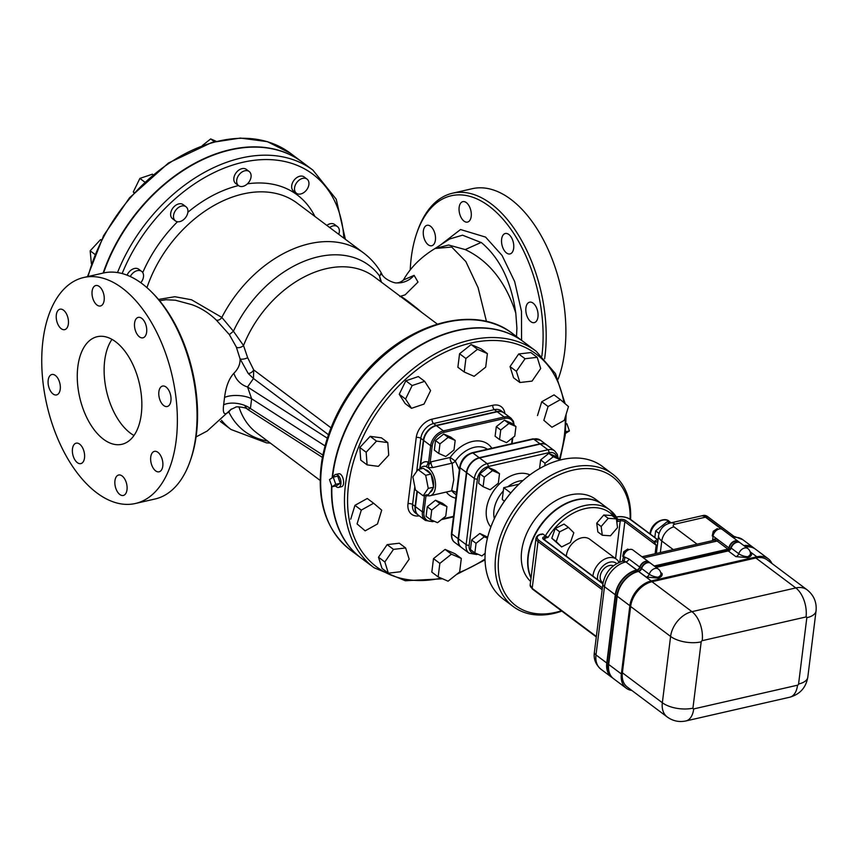 <?xml version="1.0" encoding="UTF-8"?>
<svg xmlns="http://www.w3.org/2000/svg" width="859" height="859" viewBox="0 0 859 859"><rect width="100%" height="100%" fill="white"/><g stroke="black" fill="none" stroke-linecap="round" stroke-linejoin="round"><path stroke-width="1.29" d="M516.506 336.524L516.903 328.095L515.797 313.159C505.79 282.01 488.932 260.814 465.234 249.582L448.623 245.008L435.083 248.498L451.705 247.038L465.846 261.565L478.109 287.733L486.473 321.481M449.719 238.952L462.539 235.183L481.448 242.646C499.82 258.011 511.266 281.516 515.797 313.159M410.237 269.844A113.699 63.094 77.1 0 1 411.257 257.636A113.699 63.094 77.1 0 1 416.69 233.401A113.699 63.094 77.1 0 1 497.64 213.537A113.699 63.094 77.1 0 1 541.868 356.034M512.726 240.348A10.491 5.82 77.1 0 1 509.988 253.931A10.491 5.82 77.1 0 1 502.579 247.059A10.491 5.82 77.1 0 1 505.317 233.487A10.491 5.82 77.1 0 1 512.726 240.348M466.33 202.606A10.491 5.82 77.1 0 1 471.28 213.547A10.491 5.82 77.1 0 1 467.511 222.094A10.491 5.82 77.1 0 1 464.021 221.128A10.491 5.82 77.1 0 1 459.071 210.187A10.491 5.82 77.1 0 1 462.84 201.64A10.491 5.82 77.1 0 1 466.33 202.606M425.935 225.777A10.491 5.82 77.1 0 1 427.052 225.294A10.491 5.82 77.1 0 1 434.783 233.186A10.491 5.82 77.1 0 1 432.829 245.266A10.491 5.82 77.1 0 1 431.723 245.749A10.491 5.82 77.1 0 1 423.981 237.857A10.491 5.82 77.1 0 1 425.935 225.777M537.97 316.907A10.491 5.82 77.1 0 1 534.277 322.619A10.491 5.82 77.1 0 1 528.06 318.399A10.491 5.82 77.1 0 1 525.912 307.876A10.491 5.82 77.1 0 1 529.606 302.175A10.491 5.82 77.1 0 1 535.823 306.395A10.491 5.82 77.1 0 1 537.97 316.907M190.311 460.617L190.945 458.792A113.699 63.094 -102.9 0 0 153.192 293.628L151.828 292.253A115.911 64.318 77.1 0 1 190.311 460.617A115.911 64.318 77.1 0 1 155.071 498.993L135.378 503.492A115.911 64.318 77.1 0 1 66.669 456.827A115.911 64.318 77.1 0 1 42.95 340.572A115.911 64.318 77.1 0 1 83.731 277.5A115.911 64.318 77.1 0 1 172.251 376.167A115.911 64.318 77.1 0 1 135.378 503.492M83.731 277.5L103.424 273.001A115.911 64.318 77.1 0 1 151.828 292.253M135.529 330.951A10.491 5.82 77.1 0 1 138.278 317.379A10.491 5.82 77.1 0 1 146.288 326.302A10.491 5.82 77.1 0 1 142.948 337.823A10.491 5.82 77.1 0 1 135.529 330.951M96.981 305.02A10.491 5.82 77.1 0 1 92.031 294.079A10.491 5.82 77.1 0 1 95.789 285.532A10.491 5.82 77.1 0 1 103.799 294.465A10.491 5.82 77.1 0 1 100.471 305.987A10.491 5.82 77.1 0 1 96.981 305.02M65.789 329.158A10.491 5.82 77.1 0 1 64.683 329.641A10.491 5.82 77.1 0 1 56.673 320.708A10.491 5.82 77.1 0 1 60.001 309.197A10.491 5.82 77.1 0 1 67.743 317.078A10.491 5.82 77.1 0 1 65.789 329.158M60.237 389.224A10.491 5.82 77.1 0 1 56.544 394.936A10.491 5.82 77.1 0 1 48.534 386.002A10.491 5.82 77.1 0 1 51.873 374.492A10.491 5.82 77.1 0 1 58.09 378.712A10.491 5.82 77.1 0 1 60.237 389.224M83.57 450.041A10.491 5.82 77.1 0 1 80.832 463.613A10.491 5.82 77.1 0 1 72.822 454.69A10.491 5.82 77.1 0 1 76.161 443.169A10.491 5.82 77.1 0 1 83.57 450.041M122.128 475.972A10.491 5.82 77.1 0 1 127.078 486.913A10.491 5.82 77.1 0 1 123.309 495.46A10.491 5.82 77.1 0 1 115.299 486.538A10.491 5.82 77.1 0 1 118.639 475.016A10.491 5.82 77.1 0 1 122.128 475.972M153.321 451.834A10.491 5.82 77.1 0 1 154.427 451.362A10.491 5.82 77.1 0 1 162.437 460.284A10.491 5.82 77.1 0 1 159.098 471.806A10.491 5.82 77.1 0 1 151.356 463.914A10.491 5.82 77.1 0 1 153.321 451.834M77.836 366.729A55.191 30.623 77.1 0 1 97.25 336.696A55.191 30.623 77.1 0 1 139.416 383.672A55.191 30.623 77.1 0 1 121.849 444.307A55.191 30.623 77.1 0 1 89.132 422.08A55.191 30.623 77.1 0 1 77.836 366.729M133.961 435.481A55.191 30.623 77.1 0 1 104.691 360.587A55.191 30.623 77.1 0 1 111.992 339.369M158.872 391.768A10.491 5.82 77.1 0 1 162.555 386.067A10.491 5.82 77.1 0 1 170.565 394.99A10.491 5.82 77.1 0 1 167.237 406.511A10.491 5.82 77.1 0 1 161.02 402.291A10.491 5.82 77.1 0 1 158.872 391.768M544.627 358.783A115.911 64.318 -102.9 0 0 521.95 241.078A115.911 64.318 -102.9 0 0 452.564 193.2A115.911 64.318 -102.9 0 0 417.324 231.576L416.69 233.401M452.564 193.2L472.257 188.701A115.911 64.318 77.1 0 1 548.171 249.593A115.911 64.318 77.1 0 1 558.157 379.066M247.65 357.666A4.413 1.31 -13.4 0 1 243.247 359.094A4.413 1.31 -13.4 0 1 240.048 358.74L248.187 373.45A4.413 2.588 142.1 0 0 253.695 369.885L247.65 357.666L243.526 345.533L233.423 331.241L221.826 317.411L191.546 299.78L174.849 296.72L158.507 299.437M421.866 312.483L417.538 308.789C407.757 300.918 402.076 296.774 400.519 296.366L399.854 296.538M405.104 294.873L418 282.074L414.113 275.352L403.44 279.991M405.276 294.798L400.144 296.376M159.613 300.747L166.055 299.727L175.44 300.231L192.008 304.709C200.823 307.887 208.887 312.977 216.2 319.956A4.413 2.985 134.1 0 0 221.826 317.411A110.392 76.816 126.9 0 1 363.464 252.857L297.074 203.089A110.392 76.816 -53.1 0 0 146.953 287.658M216.2 319.956L229.353 334.613L233.423 331.241A103.735 72.188 126.9 0 1 379.463 275.825L380.827 281.731M229.353 334.613L236.279 346.961A4.413 2.137 157.6 0 0 239.468 347.573A4.413 2.137 157.6 0 0 243.526 345.533A97.69 67.99 -53.1 0 1 374.17 276.738L437.295 324.058M248.187 373.45L253.469 378.508L253.695 369.885L331.005 427.825M236.279 346.961L240.048 358.74C240.337 364.109 238.287 368.93 233.906 373.214C229.009 378.54 225.896 386.614 224.564 397.427L223.641 404.814A17.663 8.901 -169.4 0 1 250.42 408.519L251.633 398.769A17.663 7.151 3.8 0 0 224.564 397.427M380.473 273.881C382.395 273.173 382.051 273.828 379.463 275.825L381.471 282.214M363.464 252.857C370.873 258.441 376.908 265.302 381.568 273.441C383.307 278.907 394.249 283.534 396.944 282.901A23.182 21.969 92.4 0 0 396.955 282.912A23.182 21.969 92.4 0 0 414.113 275.352M325.024 445.896L251.633 398.769L247.564 386.99A17.663 14.796 45.3 0 1 233.906 373.214M223.641 404.814C222.524 413.662 224.349 415.906 229.128 411.536A17.663 14.796 45.3 0 1 230.76 409.539A17.663 14.796 45.3 0 1 230.77 409.539L235.688 407.22C235.055 406.328 246.501 407.198 247.575 409.346L250.42 408.519L322.866 455.045M245.137 406.49L247.575 409.346L322.404 457.396M229.128 411.536L231.264 409.142M103.563 272.969A146.266 101.781 -53.1 0 1 302.1 162.018L312.891 170.103A146.266 101.781 126.9 0 0 117.5 272.561M713.045 536.467L712.24 535.866L713.249 531.281L717.254 528.596L718.317 529.273M714.613 532.312L713.249 531.281M718.21 529.316L717.254 528.596M623.527 556.933L622.721 556.321L623.72 551.746L627.736 549.062L628.788 549.728M625.094 552.766L623.72 551.746M628.681 549.781L627.736 549.062M667.239 716.986L627.274 687.039A23.182 16.128 -53.1 0 1 622.378 672.78L630.635 606.486A23.182 16.128 -53.1 0 1 651.992 581.715L755.834 557.974A23.182 16.128 -53.1 0 1 767.184 559.907L807.149 589.854A23.182 16.128 126.9 0 0 795.799 587.932L691.946 611.662A23.182 16.128 126.9 0 0 670.6 636.433L662.343 702.737A23.182 16.128 126.9 0 0 667.239 716.986C672.898 721.045 679.125 722.365 685.944 720.937A22.076 12.251 -102.9 0 0 693.707 708.922A1.106 0.773 -53.1 0 1 692.934 708.16A22.076 10.061 -172.9 0 1 662.343 702.737L622.378 672.78M750.197 552.015L751.571 553.046C752.087 555.075 750.82 556.611 747.781 557.631L735.862 556.632A3.307 2.309 -53.1 0 0 738.772 553.754L731.159 548.053A3.307 2.309 -53.1 0 1 728.249 550.93L656.136 567.412M747.266 557.749A9.932 6.915 126.9 0 0 747.652 556.718A6.625 3.758 174.9 0 0 750.444 553.271A6.625 6.625 0 0 0 747.813 548.557L740.2 542.856A6.625 4.606 126.9 0 0 731.159 548.053M660.678 572.47L662.053 573.501C662.557 575.541 661.301 577.076 658.262 578.096L646.344 577.098L638.527 571.439A23.182 16.128 126.9 0 0 617.181 596.21L608.677 664.458A23.182 16.128 126.9 0 0 613.573 678.707L626.265 688.22A23.182 16.128 -53.1 0 1 621.368 673.961L629.862 605.713A23.182 16.128 -53.1 0 1 651.219 580.942L756.854 556.793A23.182 16.128 -53.1 0 1 768.204 558.726A23.182 16.128 -53.1 0 1 771.919 563.45M657.747 578.214A9.932 6.915 126.9 0 0 658.123 577.173A6.625 3.758 174.9 0 0 660.915 573.737A6.625 6.625 0 0 0 658.295 569.023L650.682 563.321A6.625 4.606 126.9 0 0 641.63 568.518A3.307 2.309 -53.1 0 1 638.731 571.385M768.204 558.726L755.523 549.212A23.182 16.128 126.9 0 0 745.73 547M631.837 690.453A23.182 16.128 -53.1 0 1 626.265 688.22M650.36 563.074L649.093 562.13A6.625 4.606 126.9 0 0 640.052 567.327A3.307 2.309 -53.1 0 1 637.142 570.204L636.949 570.247A23.182 16.128 126.9 0 0 615.592 595.019L607.088 663.266A23.182 16.128 126.9 0 0 611.984 677.515L613.262 678.47A23.182 16.128 -53.1 0 1 608.365 664.222L616.859 595.963A23.182 16.128 -53.1 0 1 638.216 571.192L638.409 571.149A3.307 2.309 126.9 0 0 641.319 568.271A6.625 4.606 -53.1 0 1 650.36 563.074A6.625 4.606 -53.1 0 1 650.521 563.203M730.504 549.32A1.106 0.773 126.9 0 0 730.537 549.148A6.625 4.606 -53.1 0 1 734.273 543.156A6.625 4.606 -53.1 0 1 739.889 542.62L738.622 541.664A6.625 4.606 126.9 0 0 733.006 542.201A6.625 4.606 126.9 0 0 729.27 548.192A1.106 0.773 -53.1 0 1 728.26 549.373L654.558 566.221M745.419 546.764A23.182 16.128 -53.1 0 1 755.201 548.976L753.934 548.031A23.182 16.128 126.9 0 0 744.152 545.809M655.825 567.176L729.516 550.329M654.236 565.984L727.938 549.137A1.106 0.773 126.9 0 0 728.958 547.956A6.625 4.606 -53.1 0 1 732.695 541.965A6.625 4.606 -53.1 0 1 738.3 541.428A6.625 4.606 -53.1 0 1 738.45 541.557M611.833 677.397A23.182 16.128 -53.1 0 1 611.672 677.279A23.182 16.128 -53.1 0 1 606.776 663.03L615.28 594.782A23.182 16.128 -53.1 0 1 636.626 570.011L636.83 569.957A3.307 2.309 126.9 0 0 639.73 567.09A6.625 4.606 -53.1 0 1 648.781 561.893L632.922 550.007A6.625 4.606 126.9 0 0 627.306 550.544A6.625 4.606 126.9 0 0 623.58 556.535L622.388 561.238M639.73 567.09L628.949 559.005L623.58 556.535M606.776 663.03L595.996 654.945A8.826 4.027 -172.9 0 1 594.396 652.217C593.397 658.789 595.566 664.458 600.892 669.193A23.182 16.128 -53.1 0 1 595.996 654.945L604.489 586.697A23.182 16.128 -53.1 0 1 625.846 561.926A8.826 4.896 -102.9 0 0 622.904 561.12A3.307 2.749 73.8 0 0 624.643 557.33A12.144 6.743 -102.9 0 0 623.398 557.942M615.28 594.782L604.489 586.697A8.826 4.027 -172.9 0 1 602.889 583.97C605.144 572.244 611.823 564.621 622.904 561.12L622.904 561.12A8.826 4.896 -102.9 0 0 622.754 561.152L626.039 561.883A3.307 2.309 126.9 0 0 628.949 559.005M743.83 545.572A23.182 16.128 -53.1 0 1 753.611 547.784A23.182 16.128 -53.1 0 1 753.773 547.913M738.3 541.428L722.44 529.541A6.625 4.606 126.9 0 0 716.836 530.078A6.625 4.606 126.9 0 0 713.099 536.07L712.53 540.633M670.278 523.002L667.239 521.681L655.653 530.894L654.816 537.573M669.344 523.26L667.239 521.681M659.025 533.418L655.653 530.894M701.288 515.926A13.25 7.355 77.1 0 1 701.502 515.862A13.25 7.355 77.1 0 1 705.915 517.075L731.836 536.499M734.198 536.521L707.709 516.667A13.25 7.355 -102.9 0 0 703.296 515.454L701.502 515.862M561.603 546.947L556.235 541.599L559.66 531.828L568.454 527.415L573.823 532.763L570.397 542.523L561.603 546.947L551.8 538.271L556.235 541.599M551.8 538.271L555.225 528.5L559.66 531.828M555.225 528.5L564.019 524.087L568.454 527.415M601.16 526.513L608.226 518.331L616.397 518.868L617.524 527.587L610.47 535.78L602.288 535.243L601.16 526.513L596.726 523.185L603.78 515.003L608.226 518.331M603.78 515.003L611.962 515.54L616.397 518.868M596.726 523.185L597.843 531.914L602.288 535.243M603.061 582.81L602.331 582.262A9.932 6.915 -53.1 0 1 600.226 576.153A9.932 6.915 -53.1 0 1 605.262 567.595A9.932 6.915 -53.1 0 1 613.358 565.834M597.649 579.653A13.25 9.224 -53.1 0 1 603.834 565.276A13.25 9.224 -53.1 0 1 616.676 563.579M618.963 562.43A16.557 11.521 126.9 0 0 616.375 559.177A16.557 11.521 126.9 0 0 602.073 560.712A16.557 11.521 126.9 0 0 592.946 576.131M566.306 556.16A16.557 11.521 -53.1 0 1 575.433 540.751A16.557 11.521 -53.1 0 1 589.725 539.216L616.375 559.177M657.854 541.374A5.519 4.52 50.1 0 1 654.107 541.728L656.179 545.218L655.116 553.754M658.026 540.053A5.519 3.887 66.5 0 1 657.36 539.785A23.182 10.566 7.1 0 0 654.107 541.728L625.857 520.554A4.413 2.008 7.1 0 0 619.747 519.47L617.664 519.33A52.431 36.486 126.9 0 0 609.922 510.01A52.431 36.486 126.9 0 0 545.347 535.855L548.053 537.423A50.23 34.951 -53.1 0 1 614.808 517.666M657.672 539.763L630.334 519.534A1.106 0.773 126.9 0 1 630.882 519.62L658.048 539.903M616.59 520.382A50.23 34.951 -53.1 0 1 617.267 521.606L618.018 519.867M705.464 517.182A13.25 7.355 -102.9 0 0 701.062 515.969L670.621 522.927A13.25 7.355 77.1 0 1 675.034 524.14L705.464 517.182L721.195 528.972M541.524 534.577L542.813 533.954L545.347 535.855M536.005 538.174A11.038 5.036 7.1 0 0 538.002 541.578L532.183 588.383A11.038 5.036 -172.9 0 1 530.175 584.968L536.005 538.174C536.66 536.07 538.325 534.738 541.009 534.18L542.813 533.954L541.374 534.287A1.106 0.612 -102.9 0 0 540.708 534.459M531.087 577.688A52.431 36.486 -53.1 0 1 530.572 576.486A52.431 36.486 -53.1 0 1 548.439 516.527A52.431 36.486 -53.1 0 1 602.309 504.308L609.922 510.01L617.954 519.652M561.378 610.77A80.585 56.082 -53.1 0 1 498.306 562.924A80.585 56.082 -53.1 0 1 566.553 471.924A80.585 56.082 -53.1 0 1 630.119 519.104M630.57 519.405A82.786 57.617 126.9 0 0 612.585 474.071A82.786 57.617 126.9 0 0 516.828 505.758A82.786 57.617 126.9 0 0 513.274 606.561A82.786 57.617 126.9 0 0 561.829 611.114M513.274 606.561L503.127 598.959A82.786 57.617 -53.1 0 1 495.858 515.572A82.786 57.617 -53.1 0 1 520.361 482.876A82.786 57.617 -53.1 0 1 602.438 466.458L612.585 474.071M530.615 581.436A52.431 36.486 -53.1 0 1 536.22 517.794A52.431 36.486 -53.1 0 1 595.652 499.315L601.987 504.061A52.431 36.486 -53.1 0 1 602.148 504.19M520.361 482.876L519.963 483.252A80.585 56.082 126.9 0 0 496.105 515.078L495.858 515.572M531.045 578.032A52.431 36.486 -53.1 0 1 547.215 517.225A52.431 36.486 -53.1 0 1 601.987 504.061M504.383 501.248L502.257 499.423L503.718 487.676L518.976 484.186M510.761 492.948L503.718 487.676M471.623 539.989L476.058 543.317L474.866 552.885L470.431 549.556L471.623 539.989L479.827 533.46L487.708 537.154M539.559 468.552L540.633 459.909L548.837 453.391L555.848 456.43L560.293 459.758L553.282 456.72L545.068 463.237L544.756 465.771M483.112 486.699L478.667 483.37L479.859 473.803L488.073 467.275L495.085 470.324L499.519 473.653L498.327 483.22L490.124 489.748L483.112 486.699L484.304 477.132L492.508 470.603L499.519 473.653M127.078 275.159A8.826 6.142 -53.1 0 1 138.761 269.232L141.617 271.369A8.826 6.142 -53.1 0 1 143.485 276.802A8.826 6.142 -53.1 0 1 140.769 282.718M130.289 276.534A8.826 6.142 -53.1 0 1 141.617 271.369M101.448 239.79L100.503 239.661L90.163 250.807L91.376 263.649M101.233 240.209L100.503 239.661M94.855 254.328L90.163 250.807M175.408 220.892L172.552 218.755A8.826 6.142 -53.1 0 1 172.938 207.996A8.826 6.142 -53.1 0 1 183.15 204.625L186.006 206.761A8.826 6.142 -53.1 0 1 185.931 217.091A8.826 6.142 -53.1 0 1 175.408 220.892A8.826 6.142 -53.1 0 1 175.784 210.144A8.826 6.142 -53.1 0 1 186.006 206.761M152.988 174.624L152.397 174.184L139.888 178.414L133.306 191.911L133.907 192.856M144.666 181.99L139.888 178.414M134.176 192.566L133.306 191.911M238.587 185.651L235.731 183.504A8.826 6.142 -53.1 0 1 236.118 172.756A8.826 6.142 -53.1 0 1 246.329 169.373L249.185 171.521A8.826 6.142 -53.1 0 1 250.742 178.425A8.826 6.142 -53.1 0 1 245.169 185.49A8.826 6.142 -53.1 0 1 238.587 185.651A8.826 6.142 -53.1 0 1 238.963 174.892A8.826 6.142 -53.1 0 1 249.185 171.521M216.167 141.305L210.68 138.922L202.402 145.504M214.439 141.746L210.68 138.922M296.43 193.232L293.585 191.095A8.826 6.142 -53.1 0 1 293.961 180.336A8.826 6.142 -53.1 0 1 304.172 176.954L307.028 179.102A8.826 6.142 -53.1 0 1 307.543 188.475A8.826 6.142 -53.1 0 1 298.599 194.091A8.826 6.142 -53.1 0 1 296.43 193.232A8.826 6.142 -53.1 0 1 296.817 182.484A8.826 6.142 -53.1 0 1 307.028 179.102M326.828 225.391A8.826 6.142 -53.1 0 1 334.591 224.467L337.447 226.615A8.826 6.142 -53.1 0 1 338.736 234.314M329.684 227.528A8.826 6.142 -53.1 0 1 337.447 226.615M301.949 161.9A146.266 101.781 126.9 0 0 301.788 161.782A146.266 101.781 126.9 0 0 103.134 273.065M479.859 473.803L484.304 477.132M488.073 467.275L492.508 470.603M548.837 453.391L553.282 456.72M540.633 459.909L545.068 463.237M474.866 552.885L481.878 555.934L485.152 553.325M487.45 538.174L484.261 536.789L476.058 543.317M479.827 533.46L484.261 536.789M469.046 553.175L461.433 547.473A13.862 9.653 -53.1 0 1 458.513 538.947L466.748 472.761A13.862 9.653 -53.1 0 1 479.526 457.944L540.29 444.06A13.862 9.653 -53.1 0 1 547.076 445.209L554.689 450.911A13.862 9.653 126.9 0 0 547.902 449.762L487.128 463.656A13.862 9.653 126.9 0 0 474.361 478.463L466.126 544.649A13.862 9.653 126.9 0 0 469.046 553.175L476.573 554.527A2.212 1.224 -102.9 0 0 477.207 553.905M459.372 469.658L455.302 461.058A4.413 3.06 -47.5 0 1 452.113 463.151A4.413 2.448 77.1 0 1 450.202 457.46L431.089 461.831L430.026 463.334L428.48 463.237L427.943 461.97A4.413 3.522 -74.6 0 1 425.946 466.448L427.965 467.693L432.99 467.521L452.113 463.151L453.767 479.773L451.609 490.833L452.693 490.822L452.059 490.5M427.943 461.97A19.317 10.716 -102.9 0 0 420.652 464.783L423.68 440.474A13.862 9.653 -53.1 0 1 436.447 425.667L497.221 411.772A13.862 9.653 -53.1 0 1 504.008 412.921L510.987 418.15A13.862 9.653 126.9 0 0 504.201 417.002A1.106 0.612 77.1 0 1 504.716 418.451A12.756 8.88 -53.1 0 1 513.703 424.84M438.777 453.466L439.969 443.899L448.173 437.371L455.184 440.42L453.992 449.987L445.789 456.516L438.777 453.466L434.332 450.137L435.524 440.57L439.969 443.899M435.524 440.57L443.727 434.042L448.173 437.371M443.727 434.042L450.739 437.091L455.184 440.42M514.766 436.093L515.958 426.526L508.936 423.487L500.733 430.005L499.541 439.572L506.552 442.621L514.766 436.093M499.541 439.572L495.106 436.243L496.298 426.676L504.501 420.158L511.513 423.197L515.958 426.526M504.501 420.158L508.936 423.487M496.298 426.676L500.733 430.005M420.652 464.783L419.74 469.132M433.484 520.93L432.893 521.069A12.756 8.88 -53.1 0 1 423.949 512.168L422.413 511.889A13.862 9.653 126.9 0 0 425.345 520.414L418.365 515.185A13.862 9.653 -53.1 0 1 415.434 506.66L417.334 491.412M426.107 494.805L426.837 495.901L427.793 495.686M431.723 510.085L430.531 519.652L437.542 522.691L445.746 516.173L446.938 506.606L439.926 503.557L431.723 510.085L427.277 506.756L435.481 500.228L442.503 503.277L446.938 506.606M430.531 519.652L426.085 516.323L427.277 506.756M435.481 500.228L439.926 503.557M418 469.529L423.369 468.295L431.068 474.061L433.634 487.182L428.512 494.537L423.143 495.761L415.455 489.995L412.878 476.885L418 469.529L425.688 475.295L428.265 488.406L423.143 495.761M431.068 474.061L425.688 475.295M433.634 487.182L428.265 488.406M431.186 474.683A11.586 6.432 77.1 0 1 433.494 486.205A11.586 6.432 77.1 0 1 433.473 486.377M433.204 487.805A11.586 6.432 77.1 0 1 430.069 492.293M425.43 469.841A11.586 6.432 77.1 0 1 430.595 473.717M452.135 490.768L456.548 492.357M419.911 469.089A15.226 8.45 77.1 0 1 421.35 467.425A15.226 8.45 77.1 0 1 425.946 466.448M426.247 495.052A14.904 8.268 -102.9 0 0 430.155 495.74A14.904 8.268 -102.9 0 0 435.481 483.177A14.904 8.268 -102.9 0 0 427.965 467.693A4.413 0.773 -80.6 0 0 428.952 464.483M461.283 547.344A13.862 9.653 -53.1 0 1 461.122 547.226A13.862 9.653 -53.1 0 1 458.191 538.711L466.437 472.525A13.862 9.653 -53.1 0 1 479.204 457.707L539.978 443.813A13.862 9.653 -53.1 0 1 546.764 444.973A13.862 9.653 -53.1 0 1 546.925 445.091M461.326 558.468L459.64 571.976L448.065 581.189L438.165 576.894L439.84 563.386L451.426 554.173L461.326 558.468L454.98 553.711L445.08 549.416L451.426 554.173M439.84 563.386L433.494 558.629L431.819 572.137L438.165 576.894M433.494 558.629L445.08 549.416M409.163 559.155L400.509 571.75L388.354 573.168L384.843 561.979L393.497 549.373L405.652 547.967L409.163 559.155M384.843 561.979L378.497 557.223L382.008 568.411L388.354 573.168M378.497 557.223L387.151 544.627L393.497 549.373M387.151 544.627L399.317 543.221L405.652 547.967M377.477 523.979L365.161 530.851L357.065 523.915L361.295 510.106L373.611 503.234L381.707 510.171L377.477 523.979M357.065 523.915L365.161 530.851M350.73 519.158L354.95 505.35L361.295 510.106M354.95 505.35L367.265 498.488L373.611 503.234M378.368 466.362L367.094 464.88L366.159 452.253L376.51 441.107L387.785 442.589L388.719 455.206L378.368 466.362M366.159 452.253L359.824 447.496L360.748 460.123L367.094 464.88M359.824 447.496L370.165 436.351L376.51 441.107M370.165 436.351L381.439 437.832L387.785 442.589M411.504 408.315L405.577 399.048L412.159 385.551L424.668 381.321L430.606 390.587L424.024 404.084L411.504 408.315L405.158 403.558L399.231 394.292L405.577 399.048M399.231 394.292L405.813 380.805L412.159 385.551M405.813 380.805L418.333 376.575L424.668 381.321M464.225 372.011L465.9 358.504L477.486 349.291L487.386 353.597L485.711 367.104L474.125 376.317L464.225 372.011L457.879 367.265L459.565 353.747L465.9 358.504M459.565 353.747L471.151 344.545L477.486 349.291M471.151 344.545L481.051 348.84L487.386 353.597M516.388 371.324L525.042 358.729L537.197 357.323L540.708 368.511L532.054 381.106L519.888 382.513L516.388 371.324L510.042 366.578L518.696 353.972L525.042 358.729M518.696 353.972L530.851 352.566L537.197 357.323M510.042 366.578L513.553 377.767L519.888 382.513M548.074 406.511L560.39 399.639L568.486 406.575L564.256 420.373L551.94 427.245L543.844 420.319L548.074 406.511L541.728 401.754L554.044 394.882L560.39 399.639M543.844 420.319L551.94 427.245M537.498 415.563L541.728 401.754M335.525 485.99A6.625 3.672 -102.9 0 0 336.374 486.785A6.625 3.672 -102.9 0 0 338.575 487.397A6.625 3.672 -102.9 0 0 340.959 481.996A6.625 3.672 -102.9 0 0 337.834 475.091A6.625 3.672 -102.9 0 0 335.633 474.479A6.625 3.672 -102.9 0 0 333.496 477.078M335.633 474.479L338.403 473.846C343.117 472.375 345.78 486.194 341.356 486.763L338.575 487.397M333.228 477.132L329.491 479.612L332.025 486.785L335.762 484.315L333.228 477.132L337.705 476.111L340.239 483.295L335.762 484.315M340.239 483.295L336.503 485.764L332.025 486.785M566.145 423.895L566.886 423.734L569.42 430.907L565.437 433.441M565.673 431.766L569.42 430.907M565.437 433.344A6.625 3.672 -102.9 0 0 565.673 431.046M419.793 468.939L423.369 440.238A13.862 9.653 -53.1 0 1 436.136 425.42L496.899 411.536A13.862 9.653 -53.1 0 1 503.696 412.685A13.862 9.653 -53.1 0 1 503.846 412.803M418.215 515.067A13.862 9.653 -53.1 0 1 418.054 514.949A13.862 9.653 -53.1 0 1 415.122 506.423L417.023 491.176M565.168 403.73L555.419 373.579L536.263 351.331A135.228 94.103 126.9 0 0 379.861 403.096A135.228 94.103 126.9 0 0 374.062 567.745L361.371 558.232A135.228 94.103 -53.1 0 1 331.896 486.409M332.519 477.604A135.228 94.103 -53.1 0 1 407.95 353.543A135.228 94.103 -53.1 0 1 523.582 341.828L536.263 351.331M361.22 558.114A135.228 94.103 -53.1 0 1 361.059 557.996A135.228 94.103 -53.1 0 1 331.595 485.571M332.154 477.84A135.228 94.103 -53.1 0 1 407.424 353.457A135.228 94.103 -53.1 0 1 523.26 341.592A135.228 94.103 -53.1 0 1 523.421 341.71M521.563 340.314L521.488 311.312L514.659 281.548L502.075 255.467L485.582 237.095L460.531 229.536L440.366 245.062M465.234 249.582L481.158 242.431M320.106 480.396L256.981 433.086A97.69 67.99 -53.1 0 1 238.92 406.844M228.977 412.266A103.735 72.188 126.9 0 0 267.697 441.107M221.504 420.319A110.392 76.816 126.9 0 0 231.06 429.511L266.505 442.857L270.36 443.104M327.29 438.176L247.564 386.99L253.469 378.508L328.449 434.708M685.944 720.937L789.786 697.207A22.076 12.251 -102.9 0 0 797.549 685.192L693.707 708.922M692.934 708.16L701.191 641.856A22.076 10.061 -172.9 0 1 670.6 636.433L630.635 606.486M789.786 697.207C799.954 694.297 805.957 687.64 807.793 677.225A22.076 10.061 -172.9 0 1 798.569 684.011A1.106 0.773 -53.1 0 1 797.549 685.192M701.191 641.856A1.106 0.773 -53.1 0 1 702.211 640.674A22.076 12.251 -102.9 0 0 691.946 611.662L651.992 581.715M807.149 589.854C813.892 595.287 816.855 602.309 816.05 610.932A22.076 10.061 -172.9 0 1 806.826 617.707L798.569 684.011M702.211 640.674L806.053 616.945A22.076 12.251 -102.9 0 0 795.799 587.932L755.834 557.974M806.053 616.945A1.106 0.773 -53.1 0 1 806.826 617.707M747.813 548.557A6.625 4.606 126.9 0 0 738.772 553.754A6.625 2.126 -162.3 0 0 747.652 556.718A9.932 6.915 126.9 0 0 747.781 557.631M751.571 553.046A3.307 2.309 -53.1 0 1 750.412 553.003M728.249 550.93L735.862 556.632M638.527 571.439L651.219 580.942M750.122 551.757L756.854 556.793M658.295 569.023A6.625 4.606 126.9 0 0 649.243 574.22A6.625 2.126 -162.3 0 0 658.123 577.173A9.932 6.915 126.9 0 0 658.262 578.096M662.053 573.501A3.307 2.309 -53.1 0 1 660.882 573.468M641.63 568.518L649.243 574.22A3.307 2.309 -53.1 0 1 646.344 577.098M608.677 664.458L621.368 673.961M617.181 596.21L629.862 605.713M607.088 663.266L608.365 664.222M615.592 595.019L616.859 595.963M636.949 570.247L638.216 571.192M637.142 570.204L638.409 571.149M640.052 567.327L641.319 568.271M728.26 549.373L729.516 550.318M729.27 548.192L730.537 549.148M641.941 556.761L714.216 540.247A8.826 4.896 77.1 0 1 717.158 541.052A1.106 0.773 126.9 0 0 718.178 539.871A9.932 5.508 -102.9 0 0 712.648 540.601M728.958 547.956L713.099 536.07M643.455 557.899L717.158 541.052L727.938 549.137M636.626 570.011L625.846 561.926L636.83 569.957M650.381 534.244A13.25 9.224 -53.1 0 1 657.876 522.315A13.25 9.224 -53.1 0 1 669.054 521.263C665.553 516.903 651.466 521.51 649.973 533.643L649.941 533.911M705.915 517.075L707.709 516.667M657.189 546.764A5.519 2.513 7.1 0 0 656.179 545.218L624.847 521.735L619.822 562.065M660.346 552.552L661.784 541.009L673.252 549.61M656.351 553.475L658.585 535.554A17.663 8.053 7.1 0 0 661.784 541.009A13.25 9.224 -53.1 0 1 673.982 526.857A4.413 2.008 -172.9 0 1 675.034 524.14M616.44 517.021A1.106 0.612 77.1 0 1 616.569 517.097A9.932 4.531 -172.9 0 1 630.334 519.534M617.267 521.606L620.252 520.919A1.106 0.612 -102.9 0 0 619.747 519.47M615.57 558.575L620.252 520.919A3.307 1.514 -172.9 0 1 624.847 521.735A1.106 0.773 -53.1 0 1 625.857 520.554M544.81 540.053L545.057 538.11A1.106 0.612 -102.9 0 0 544.542 536.66A4.413 2.008 7.1 0 0 543.5 539.377A1.106 0.773 -53.1 0 1 544.037 539.473L543.672 539.076A3.307 1.514 -172.9 0 1 545.057 538.11L548.053 537.423M602.406 587.91L539.023 540.408A1.106 0.773 -53.1 0 0 538.002 541.578L602.18 589.682M596.35 636.487L532.183 588.383A1.106 0.773 126.9 0 0 532.408 589.059L596.296 636.949M733.049 537.487A23.182 16.128 -53.1 0 1 742.831 539.71L753.611 547.784M697.079 544.166L673.982 526.857M546.27 536.263L544.542 536.66M543.5 539.377L602.9 583.905M539.023 540.408A9.932 4.531 -172.9 0 1 541.374 534.287M494.354 518.664A27.424 19.081 -53.1 0 1 493.968 510.375A27.424 19.081 -53.1 0 1 503.31 490.983M507.873 486.72A27.424 19.081 -53.1 0 1 522.906 480.568M529.928 474.877A32.932 22.925 126.9 0 0 503.095 480.718A32.932 22.925 126.9 0 0 486.43 509.097A32.932 22.925 126.9 0 0 490.865 526.996M476.294 553.507A11.661 8.107 -53.1 0 1 469.175 545.197L477.421 479.011A11.661 8.107 -53.1 0 1 488.159 466.555L548.933 452.661A11.661 8.107 -53.1 0 1 556.933 457.235M88.09 276.512A146.266 101.781 -53.1 0 1 175.708 159.033A146.266 101.781 -53.1 0 1 290.363 153.224L267.342 141.649L240.38 138.063L211.98 142.411L168.45 163.006L129.484 197.838L103.638 235.549L87.478 276.652M469.175 545.197A2.212 1.009 -172.9 0 1 466.126 544.649L458.513 538.947M477.421 479.011A2.212 1.009 -172.9 0 1 474.361 478.463L466.748 472.761M488.159 466.555A2.212 1.224 -102.9 0 0 487.128 463.656L479.526 457.944M548.933 452.661A2.212 1.224 -102.9 0 0 547.902 449.762L540.29 444.06M432.893 521.069A1.106 0.612 77.1 0 1 432.131 521.563M453.552 516.345L442.288 518.922M424.464 495.46L422.413 511.889L415.434 506.66M423.949 512.168L426.075 495.095M512.329 438.036L511.62 443.727M497.221 411.772L504.201 417.002L443.427 430.896A1.106 0.612 77.1 0 1 443.942 432.345L504.716 418.451M436.447 425.667L443.427 430.896A13.862 9.653 126.9 0 0 430.66 445.703L432.195 445.982A12.756 8.88 -53.1 0 1 443.942 432.345M428.952 464.472L430.026 463.334L432.195 445.982M423.68 440.474L430.66 445.703L428.48 463.237M431.089 461.831A4.413 2.448 -102.9 0 0 432.99 467.521M487.429 449.257A27.595 19.209 -53.1 0 0 455.302 461.058L450.202 457.46A32.008 22.28 126.9 0 1 491.82 448.248M446.326 492.046A32.008 22.28 126.9 0 0 455.818 498.199M456.236 494.827L454.787 493.742A27.595 19.209 -53.1 0 1 451.898 490.79M458.191 538.711L451.845 533.954A2.212 1.009 -172.9 0 1 451.447 533.267C451.19 537.713 452.296 540.783 454.776 542.48A13.862 9.653 -53.1 0 1 451.845 533.954L460.091 467.768A2.212 1.009 -172.9 0 1 459.694 467.081L451.447 533.267M466.437 472.525L460.091 467.768A13.862 9.653 -53.1 0 1 472.858 452.951A2.212 1.224 -102.9 0 0 472.128 452.747C465.32 454.959 461.176 459.737 459.694 467.081M532.891 438.863A2.212 1.224 77.1 0 1 533.632 439.067A13.862 9.653 -53.1 0 1 540.418 440.216L532.891 438.863L472.128 452.747M479.204 457.707L472.858 452.951L533.632 439.067L539.978 443.813M418.054 514.949L415.509 513.048A13.862 9.653 -53.1 0 1 412.588 504.523A3.307 1.514 7.1 0 0 407.993 503.707A17.18 11.951 126.9 0 0 419.256 515.851M415.122 506.423L412.588 504.523L414.8 486.699M416.712 471.376L420.824 438.337A3.307 1.514 7.1 0 0 416.239 437.521L407.993 503.707M504.899 413.587A17.18 11.951 126.9 0 0 492.83 405.287A3.307 1.836 -102.9 0 0 494.365 409.636A13.862 9.653 -53.1 0 1 501.151 410.785L503.696 412.685M423.369 440.238L420.824 438.337A13.862 9.653 -53.1 0 1 433.602 423.519A3.307 1.836 77.1 0 1 432.056 419.171A17.18 11.951 126.9 0 0 416.239 437.521M436.136 425.42L433.602 423.519L494.365 409.636L496.899 411.536M492.83 405.287L432.056 419.171M565.254 417.12A133.016 92.568 -53.1 0 1 564.309 435.835A133.016 92.568 -53.1 0 1 559.413 459.103M485.034 559.048A133.016 92.568 -53.1 0 1 458.695 572.728M441.043 578.15A133.016 92.568 -53.1 0 1 347.659 496.062A133.016 92.568 -53.1 0 1 449.891 350.01A133.016 92.568 -53.1 0 1 563.88 402.635M350.268 549.91A135.228 94.103 -53.1 0 1 356.077 385.272A135.228 94.103 -53.1 0 1 512.479 333.507C474.608 303.431 405.867 323.231 362.928 375.093C340.765 401.497 327.043 430.144 321.781 461.036C316.219 500.421 325.722 530.046 350.268 549.91L361.059 557.996M314.888 216.436A117.007 81.433 126.9 0 0 247.424 183.826M238.48 185.565A117.007 81.433 126.9 0 0 187.853 212.28M177.502 221.74A117.007 81.433 126.9 0 0 142.734 272.593M122.15 273.549A142.948 99.483 -53.1 0 1 250.227 160.858A142.948 99.483 -53.1 0 1 343.847 238.147M435.116 248.476L449.751 238.931M435.062 248.498C420.899 257.12 410.312 267.697 403.3 280.249M220.28 421.436L231.06 429.511M396.955 282.912C399.328 282.708 401.507 281.72 403.483 279.937M231.372 409.056L207.148 431.057L196.056 436.909M816.05 610.932L807.793 677.225M671.115 522.809L669.054 521.263M616.204 516.989C621.744 516.055 626.63 516.925 630.882 519.62M731.728 536.51L734.66 536.564L742.831 539.71M658.585 535.554C659.927 528.779 663.943 524.57 670.621 522.927M602.889 583.97L594.396 652.217M600.892 669.193L611.672 677.279M544.037 539.473L602.943 583.615M532.408 589.059L530.175 584.968M301.788 161.782L290.363 153.224M477.937 554.216L476.573 554.527M558.125 458.137L557.341 454.368L554.689 450.911M425.345 520.414L432.507 521.671L434.257 521.263M441.386 519.641L453.488 516.871M512.05 443.631L512.791 437.661M514.219 425.226L513.403 421.243L510.987 418.15M430.155 495.74L451.609 490.833M461.122 547.226L454.776 542.48M546.764 444.973L540.418 440.216M560.025 459.565L565.233 435.159L566.124 414.263M374.062 567.745L405.33 580.748L442.578 578.805M456.451 574.521L485.056 559.896M523.26 341.592L512.479 333.507M345.382 239.296L336.234 199.234L312.891 170.103"/></g></svg>
